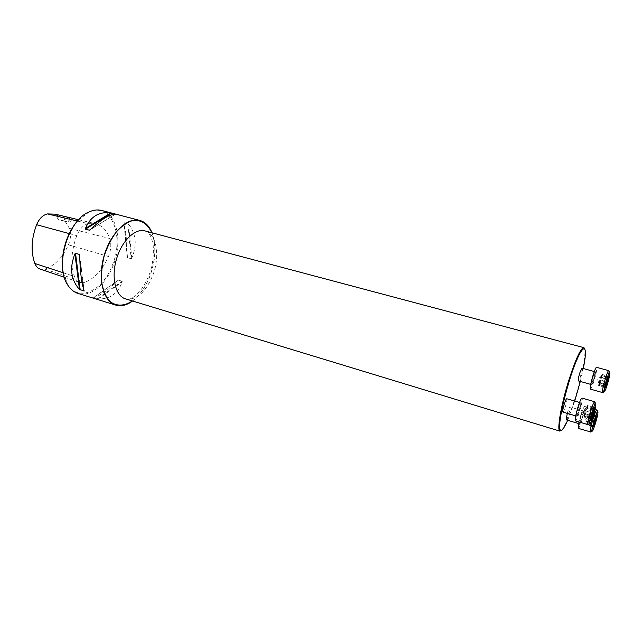 <?xml version="1.0" encoding="UTF-8"?>
<svg xmlns="http://www.w3.org/2000/svg" width="642" height="642" viewBox="0 0 642 642"><rect width="100%" height="100%" fill="white"/><g stroke="black" fill="none" stroke-linecap="round" stroke-linejoin="round"><path stroke-width="0.48" stroke-dasharray="3.21 2.41" d="M101.669 210.456C117.542 214.107 122.686 243.077 112.848 266.286C105.553 284.871 90.161 297.431 78.003 293.434M132.573 301.01C139.651 295.593 145.341 287.568 149.642 276.927C155.757 260.475 156.552 245.766 152.026 232.797M131.169 258.71L131.746 258.172C137.227 245.348 136.16 233.945 128.552 223.978L123.946 222.758C125.92 231.176 127.012 242.556 127.228 256.904L127.533 257.683L131.169 258.71L127.854 223.424M118.497 280.169L117.719 280.57C107.704 290.489 99.687 296.139 93.668 297.495L98.266 298.915C109.918 299.26 117.903 293.587 122.229 281.902L122.132 281.244L118.497 280.169L93.692 297.631M64.352 219.508L63.365 220.278C59.554 221.683 57.266 219.789 56.504 214.597L63.871 216.386C69.039 217.887 71.487 219.259 71.206 220.519L70.893 221.137L64.352 219.508L63.365 220.278M56.504 214.597L55.043 214.163M88.331 223.665L95.786 223.809C102.239 225.615 106.901 230.518 109.782 238.511C111.483 243.992 111.042 249.979 108.458 256.487C102.495 270.017 94.543 278.652 84.6 282.392L79.881 282.48C77.409 281.645 75.579 279.623 74.392 276.429C70.451 264.279 71.246 250.685 76.783 235.662C79.688 228.841 83.54 224.844 88.331 223.665L77.473 221.073M40.229 269.134L44.779 269.134C54.739 265.756 62.619 257.651 68.413 244.819C70.805 238.904 71.134 233.423 69.4 228.392L64.2 219.757M78.196 220.278L88.347 212.526C111.122 200.89 125.062 236.376 112.029 265.94C102.616 290.898 78.621 302.43 67.779 284.655L63.245 272.714M63.871 216.386C64.168 219.452 65.307 221.313 67.298 221.98L70.893 221.137M57.451 214.877C57.804 217.807 58.952 219.596 60.894 220.238L63.799 219.837M581.965 368.155C582.35 368.917 581.893 371.533 580.593 375.995L578.362 380.907M567.239 413.376L567.592 412.196C568.66 408.882 569.438 407.156 569.944 407.028C571.067 407.036 567.191 420.454 566.244 419.86M566.742 398.738C567.953 398.762 563.933 412.726 562.906 412.092M575.433 420.903C577.006 421.898 583.851 398.072 581.989 398.072M590.825 416.473L584.356 414.547L591.13 416.666L592.494 411.105L593.425 409.572L593.585 408.818L593.007 409.106L594.291 407.702M590.897 416.425L590.961 419.595M593.625 409.074L593.256 410.037M590.937 419.074L591.13 417.661L590.632 417.517M592.365 411.032L585.841 409.131L584.076 416.425L583.947 417.573L584.677 415.944L584.397 414.507M591.659 413.833L585.006 411.883L586.812 407.124L587.093 408.055L584.814 416.241L587.181 408.456L587.534 405.519L585.841 409.131M590.897 418.921L584.252 416.955M590.383 418.287L584.076 416.425M591.459 417.998L584.83 416.04M585.648 413.897L591.571 415.639L585.64 413.929M592.317 412.894L591.9 412.774M591.844 412.758L586.483 411.185L591.836 412.774M593.152 410.318L593.754 410.471M593.842 408.553L587.406 406.683M593.898 408.055L593.457 407.927M593.385 407.911L587.237 406.121M593.336 408.954L586.668 407.012M591.539 413.817L584.99 411.899L584.348 414.572M578.306 428.366C579.75 429.313 586.347 406.418 584.621 406.434C583.129 407.806 581.235 412.975 578.956 421.946M593.224 426.665L592.823 425.534L593.176 426.344L593.32 425.871L595.126 417.396M595.335 416.947L596.458 415.703L595.953 416.738M593.031 426.015L586.627 424.105L588.12 421.706L589.123 417.934L587.334 423.696L593.385 425.502M592.638 426.288L586.804 424.547L588.666 416.465L589.565 415.005L589.533 416.514L589.709 413.721L586.627 424.105M593.401 423.214L593.858 423.335M594.58 420.695L595.343 420.911M594.484 423.543L588.112 421.658M595.391 418.199L594.965 418.07M594.909 418.054L589.541 416.473M596.201 416.586L589.813 414.716M596.065 416.072L589.661 414.194M595.294 416.883L589.115 415.069M594.62 418.977L588.329 417.115M587.502 419.788L593.834 421.658M593.144 424.202L586.892 422.34M593.176 426.505L592.686 426.352M592.622 426.336L586.788 424.595L586.74 425.06L587.334 423.696M590.415 389.14C591.17 388.9 592.397 386.091 594.099 380.698C596.322 373.066 597.148 368.612 596.595 367.336M607.412 378.756L607.797 377.721M605.446 385.97L605.27 387.359M604.612 387.551L605.302 387.744L604.868 386.372M604.941 385.778L607.822 377.327L601.185 375.498L600.037 379.109L601.297 375.859L601.498 376.878L601.947 374.382L601.169 375.747M608.423 376.381L607.541 377.504M605.839 384.141L600.085 382.536L601.498 376.878L601.466 377.432L607.308 379.045M607.244 381.701L600.888 379.936L606.104 381.396L600.888 379.936L599.195 384.381L600.037 379.109L598.553 385.85L600.085 382.536M607.613 376.565L601.682 374.936M607.982 377.255L601.803 375.546M607.87 379.141L601.466 377.432M607.573 377.472L601.169 375.706M606.69 379.406L600.414 377.665M599.62 380.281L606.032 382.078M599.604 380.297L605.92 382.046L599.612 380.297M598.986 382.849L605.286 384.63M605.229 384.614L598.978 382.873M604.796 386.412L598.689 384.702M605.197 387.078L598.817 385.288M605.695 386.275L599.331 384.494L605.671 386.235M600.888 379.936L601.514 377.384M69.4 228.392L109.782 238.511M63.253 272.786L74.392 276.429M69.248 233.608L76.783 235.662M68.413 244.819L108.458 256.487M44.779 269.134L84.6 282.392M127.228 256.904L123.946 222.758M127.533 257.683L124.147 222.445M131.746 258.172L128.552 223.978M79.736 257.217L83.829 289.927M79.696 255.267L84.158 290.898M98.266 298.915L122.229 281.902M97.391 298.779L122.132 281.244M93.668 297.495L117.719 280.57M115.408 214.179L90.185 229.756M115.279 214.179L90.434 229.507M132.388 300.954C139.499 295.577 145.22 287.544 149.538 276.863C155.661 260.379 156.431 245.669 151.833 232.741M583.811 347.635C587.278 348.068 582.623 374.27 575.136 398.144C568.443 419.13 563.395 430.132 559.993 431.159M125.527 298.867C136.136 300.44 145.116 292.888 152.459 276.221C160.38 257.113 156.873 233.64 144.899 230.903M567.664 420.277L574.718 401.057M580.32 381.46L583.265 368.516M577.704 407.991L580.095 402.614C581.195 402.598 577.166 416.642 576.235 416.032C575.89 415.631 576.179 413.633 577.11 410.037M578.233 408.047C575.778 418.046 576.107 419.001 579.22 410.904C581.676 400.945 581.347 399.998 578.233 408.047M594.661 401.715C595.102 402.069 594.829 404.372 593.858 408.617M593.449 410.286C591.138 418.825 589.34 423.616 588.072 424.667M590.881 418.857L584.268 416.899M591.426 417.95L584.83 416M590.391 418.231L584.092 416.369M591.001 416.506L584.356 414.547M592.317 412.91L591.892 412.79M593.818 408.609L587.39 406.739M593.304 408.986L586.66 407.052M593.85 408.103L593.441 407.983M593.368 407.959L587.221 406.177M592.494 411.105L585.841 409.163M578.988 423.584C578.362 422.516 582.029 410.182 582.792 410.792C583.811 410.776 579.927 424.266 579.076 423.688L578.988 423.584M579.373 424.258C579.951 425.911 584.156 412.22 583.578 410.567C583.04 408.729 578.739 422.701 579.373 424.258M596.803 409.973C598.368 409.909 591.747 432.925 590.463 432.026M594.58 420.687L588.923 419.009M595.375 418.239L594.949 418.111M594.901 418.094L589.533 416.514M593.858 423.351L593.457 423.23M593.393 425.453L587.342 423.648M596.017 416.112L589.645 414.242M596.153 416.618L589.797 414.756M594.733 419.017L588.337 417.131L594.677 419.009M595.278 416.931L589.107 415.117M593.296 424.202L586.908 422.308M593.16 426.44L592.702 426.304M593.015 425.959L586.644 424.057M593.088 375.201L594.789 371.678C595.126 372.432 594.636 375.048 593.328 379.542L591.162 384.502L591.555 380.618M593.89 379.807C596.274 370.217 596.025 369.166 593.144 376.661C590.76 386.291 591.009 387.343 593.89 379.807M608.752 370.659C609.226 371.919 608.351 376.381 606.12 384.044L604.258 389.509M604.042 390.055L602.549 392.567M607.597 376.613L601.666 374.984M607.966 377.303L601.787 375.594M607.324 379.013L601.498 377.4M606.794 379.47L600.406 377.697M604.804 386.356L598.705 384.654M605.181 387.022L598.834 385.24M605.847 384.109L600.093 382.504M78.669 219.757L95.786 223.809M67.779 284.655L67.94 285.313M88.347 212.526L88.829 212.045M64.32 277.248L79.881 282.48M71.206 220.519L70.122 221.61M67.298 221.98L60.894 220.238M90.081 229.86L115.432 214.211M127.614 299.501C128.761 299.621 130.735 298.819 133.52 297.11C139.571 292.76 144.602 285.746 148.615 276.076C154.297 263.79 153.871 244.474 152.491 241.946C151.183 236.681 149.361 233.19 147.01 231.465M575.705 415.88L576.717 416.233C576.837 416.891 577.977 415.494 580.224 407.172C581.467 401.154 580.545 403.304 580.601 402.711L579.566 402.454M590.825 417.798L591.017 418.375M587.173 407.188L582.944 410.719L584.645 415.992M583.947 417.573L590.985 419.651M590.576 417.501L584.814 415.799M591.659 418.263L584.814 416.241M593.136 410.366L587.077 408.601M593.962 410.431L587.181 408.456M593.007 409.106L586.676 407.261M594.452 407.526L593.689 407.301M593.609 407.277L587.534 405.519M593.12 408.681L586.676 406.811M590.801 416.57L584.292 414.652M578.611 423.551L579.541 423.889C579.63 424.506 580.665 423.311 582.896 415.141C584.108 409.331 583.209 411.466 583.289 410.88L569.944 407.028M584.621 406.434L594.998 409.452M589.589 415.189L585.528 418.6L587.141 423.688M588.12 421.706L594.596 423.632M595.575 416.81L589.605 415.053M596.587 416.417L589.934 414.467M596.458 415.703L595.84 415.518M595.768 415.502L589.709 413.721M594.636 418.929L588.329 417.067M592.823 425.534L586.844 423.752M593.176 426.344L592.718 426.208M592.654 426.192L586.499 424.354M593.224 426.994L592.59 426.802M592.526 426.786L586.74 425.06M590.704 384.373L591.635 384.694C591.892 383.852 591.146 387.471 593.874 379.783C596.763 368.973 595.03 372.593 595.294 371.758L594.332 371.558M605.125 386.019L605.334 386.661M601.586 375.931L597.558 379.366L599.195 384.381M601.947 374.382L608.568 376.204M607.236 377.632L601.177 375.963M607.396 377.207L601.185 375.498M605.278 384.566L599.018 382.817M605.213 384.694L598.93 382.945M604.949 385.818L599.323 384.245M604.539 387.527L598.553 385.85M605.896 386.54L599.315 384.702M608.054 379.109L601.554 377.311"/><path stroke-width="0.96" d="M115.696 305.094L78.003 293.434C74.023 292.19 70.668 289.478 67.94 285.313C54.409 266.871 67.611 220.575 88.829 212.045C93.347 209.95 97.624 209.412 101.669 210.456L139.836 220.423C127.445 216.868 110.496 233.054 104.044 255.998C97.432 278.893 103.29 301.588 115.696 305.094C121.105 306.627 126.739 305.271 132.573 301.01M152.026 232.797C149.313 226.096 145.244 221.98 139.836 220.423M79.383 254.409L79.696 255.267C80.009 271.06 81.494 282.937 84.158 290.898L79.48 289.462C70.869 279.743 69.352 267.883 74.937 253.887L75.539 253.309L79.383 254.409L79.736 257.217M115.408 214.179C109.597 214.195 101.195 219.379 90.185 229.756L89.342 230.189L85.498 229.138L85.41 228.456C90.514 216.547 98.956 211.387 110.729 212.959L115.456 214.179M78.669 219.757L55.043 214.163L47.532 213.922C42.934 214.942 39.29 218.537 36.61 224.708C31.289 238.92 30.704 251.849 34.861 263.501C36.048 266.438 37.838 268.316 40.229 269.134L64.32 277.248M63.245 272.714C59.762 256.086 66.471 232.565 78.196 220.278M590.704 384.373L578.362 380.907C577.969 380.16 578.426 377.544 579.734 373.05L581.965 368.155L594.332 371.558M578.611 423.551L566.244 419.86L567.239 413.376M575.705 415.88L562.906 412.092C562.472 411.337 562.93 408.665 564.278 404.067C565.385 400.64 566.204 398.867 566.742 398.738L579.566 402.454M590.961 419.595L593.425 409.572L594.661 407.919L592.173 417.605L591.354 419.419L590.985 419.651L590.937 419.074M594.661 401.715L581.989 398.072C581.162 398.305 579.814 401.346 577.936 407.213C575.641 415.093 574.807 419.659 575.433 420.903L588.072 424.667C587.542 423.447 588.425 418.873 590.736 410.944C592.59 405.046 593.906 401.972 594.661 401.715L595.254 402.799L592.197 411.57C588.216 426.4 589.629 424.474 588.072 424.667M594.291 407.702L593.625 409.074M593.256 410.037L593.962 410.431L593.994 411.642L592.237 415.831L592.173 417.605L591.659 418.263L591.13 417.661M592.261 415.88L591.563 415.671L592.237 415.831M593.104 413.127L592.317 412.894M593.224 426.665L593.641 426.93L594.38 423.495L595.311 422.484L593.641 426.93L593.32 425.871L596.378 415.856L596.675 416.971L595.311 422.484L595.872 418.383L595.375 418.239M578.956 421.946L578.306 428.366L590.335 431.857C589.404 430.156 595.672 408.962 596.803 409.973C597.293 411.313 598.416 408.737 595.704 415.679L591.908 429.851L591.258 431.841L590.463 432.026M595.126 417.396L595.495 416.995M595.953 416.738L596.587 416.417L596.675 416.971L595.872 418.383M595.286 420.903L594.58 420.695M595.92 418.351L595.391 418.199M607.797 377.721L608.752 376.316L608.086 380.289L605.639 387.567L605.944 383.715L608.423 376.381M596.595 367.336C595.19 366.333 588.69 389.285 590.415 389.14L602.549 392.567C600.976 392.76 607.517 369.688 608.752 370.659L596.595 367.336M607.308 379.045L608.054 379.109L608.086 380.289L607.196 381.701L606.361 385.946L605.896 386.54L605.446 385.97M605.069 386.428L604.941 385.778M606.441 384.309L605.839 384.141M47.532 213.922L77.473 221.073M34.861 263.501L63.253 272.786M36.61 224.708L69.248 233.608M74.937 253.887L79.48 289.462M75.539 253.309L80.218 290.007M83.829 289.927L83.982 291.163M90.434 229.507L89.342 230.189M111.596 213.136L85.498 229.138M110.729 212.959L85.41 228.456M151.833 232.741C147.532 223.673 141.128 219.612 132.629 220.559C126.98 222.397 121.482 226.257 116.146 232.139C111.162 239.025 107.174 246.993 104.173 256.038C101.95 265.298 101.139 274.166 101.749 282.649C103.177 290.457 105.818 296.636 109.646 301.178C116.041 306.539 124.267 306.33 132.388 300.954M583.811 347.635C585.303 344.577 576.957 354.745 569.47 380.305C562.777 400.568 558.701 425.766 559.471 427.773L559.993 431.159C556.606 431.103 560.996 405.006 568.884 380.04C575.697 359.022 580.673 348.213 583.811 347.635L144.899 230.903C135.021 228.038 121.531 241.135 116.362 259.504C111.058 277.85 115.616 296.09 125.527 298.867L127.614 299.501M583.265 368.516C589.653 338.125 580.809 343.502 569.486 380.321C563.556 399.974 560.257 415.077 559.583 425.622C559.712 433.743 562.408 431.962 567.664 420.277M574.718 401.057L580.32 381.46M592.237 411.634C588.321 424.426 589.541 428.078 593.344 415.543C597.164 403.128 596.137 398.883 592.237 411.634M577.11 410.037L577.704 407.991M593.858 408.617L593.449 410.286M593.064 413.127L592.317 412.91M592.084 430.991C592.751 433.206 598.553 414.146 597.919 411.851C597.349 409.283 591.362 428.896 592.084 430.991M595.254 420.887L594.58 420.687M594.307 423.479L593.858 423.351M607.412 384.141C611.015 372.36 610.309 367.722 606.618 379.807C602.926 391.933 603.809 396.034 607.412 384.141M591.555 380.618L593.088 375.201M604.258 389.509L604.042 390.055M606.417 384.269L605.847 384.109M559.993 431.159L125.527 298.867M147.01 231.465L144.899 230.903M591.017 418.375L591.354 419.419M593.537 410.479L593.136 410.366M594.998 409.452L596.803 409.973M596.041 416.53L596.787 415.904M593.858 423.335L594.38 423.495M602.549 392.567C604.162 391.66 602.429 395.713 606.602 379.711C610.59 368.259 609.29 372.2 608.752 370.659M605.334 386.661L605.639 387.567"/></g></svg>
